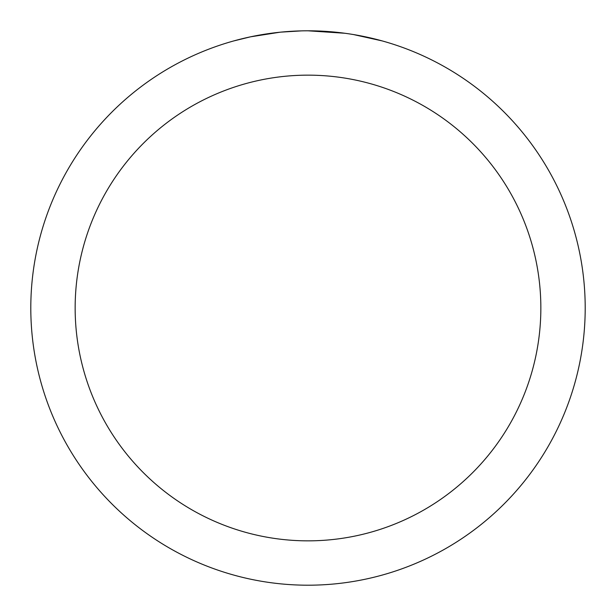 <?xml version="1.0" encoding="UTF-8"?>
<svg xmlns="http://www.w3.org/2000/svg" width="616" height="616" viewBox="0 0 616 616"><rect width="100%" height="100%" fill="white"/><g stroke="black" fill="none" stroke-linecap="round" stroke-linejoin="round"><path stroke-width="0.92" d="M312.997 30.846L316.455 30.931M338.715 32.509L339.77 32.625M308 30.8A277.2 277.2 0 0 1 585.2 308A277.2 277.2 0 0 1 308 585.2A277.2 277.2 0 0 1 30.8 308A277.2 277.2 0 0 1 308 30.8L344.875 33.264M353.546 34.565L382.113 40.895M356.533 35.081L354 34.642M308 75.152A232.848 232.848 0 0 1 540.848 308A232.848 232.848 0 0 1 308 540.848A232.848 232.848 0 0 1 75.152 308A232.848 232.848 0 0 1 308 75.152M279.864 32.232L250.612 36.806L233.888 40.895M289.713 31.401L291.091 31.316M270.717 33.318L275.298 32.74M301.432 30.877L281.035 32.117"/></g></svg>
